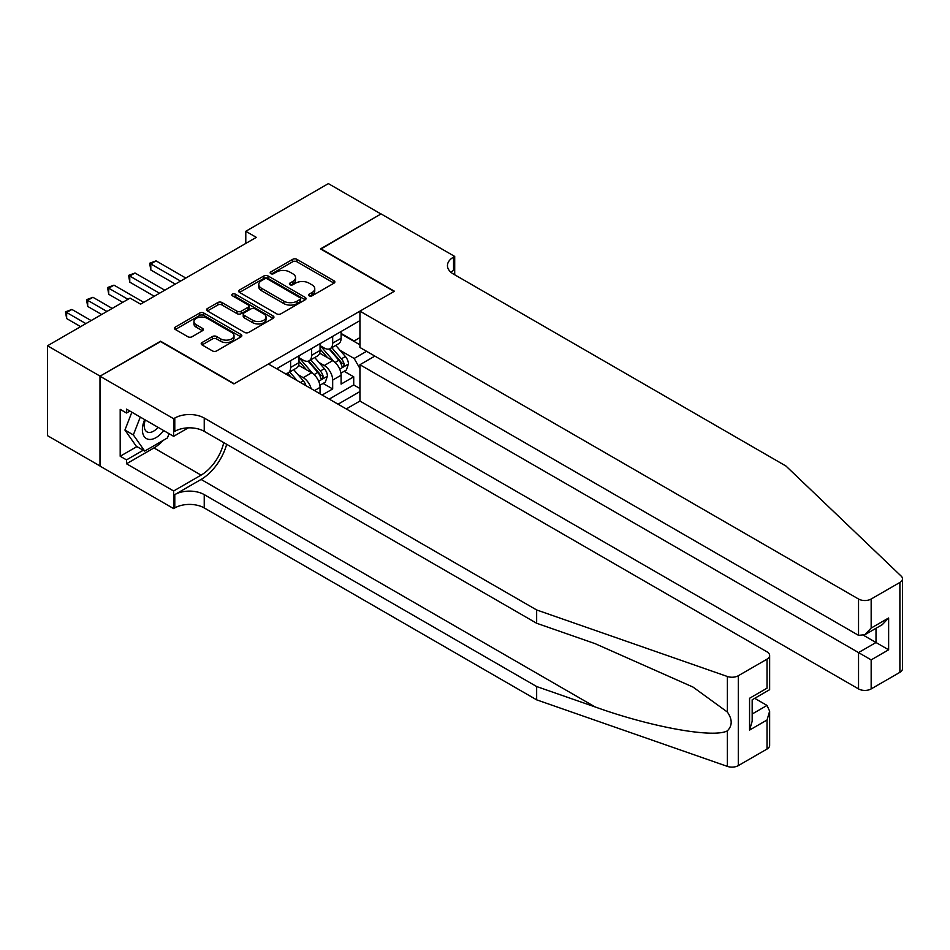 <?xml version="1.0" encoding="UTF-8"?>
<svg xmlns="http://www.w3.org/2000/svg" width="950" height="950" viewBox="0 0 950 950"><rect width="100%" height="100%" fill="white"/><g stroke="black" fill="none" stroke-linecap="round" stroke-linejoin="round"><path stroke-width="1.43" d="M309.178 295.818A2.042 1.176 0 0 0 312.063 295.818L334.008 283.159A2.921 1.686 0 0 0 334.863 281.96A2.921 1.686 0 0 0 334.008 280.772L296.839 259.314A2.921 1.686 0 0 0 292.707 259.314L270.762 271.973A2.042 1.176 0 0 0 270.168 272.816A2.042 1.176 0 0 0 270.762 273.647A2.042 1.176 0 0 0 273.659 273.647L276.498 272.009A9.346 5.391 0 0 1 289.714 272.009L292.814 273.79A9.346 5.391 0 0 1 295.545 277.614A9.346 5.391 0 0 1 292.814 281.426L289.976 283.064A2.042 1.176 0 0 0 289.37 283.896A2.042 1.176 0 0 0 289.976 284.739A2.042 1.176 0 0 0 292.861 284.739L295.699 283.1A9.346 5.391 0 0 1 308.916 283.1L312.016 284.881A9.346 5.391 0 0 1 314.759 288.693A9.346 5.391 0 0 1 312.016 292.517L309.178 294.156A2.042 1.176 0 0 0 308.572 294.987A2.042 1.176 0 0 0 309.178 295.818L309.178 294.156M202.053 342.534A2.921 1.686 0 0 0 201.198 343.722A2.921 1.686 0 0 0 202.053 344.909L212.479 350.93A2.921 1.686 0 0 0 216.612 350.93L240.979 336.87A2.921 1.686 0 0 0 241.834 335.671A2.921 1.686 0 0 0 240.979 334.483L203.799 313.025A2.921 1.686 0 0 0 199.678 313.025L175.311 327.085A2.921 1.686 0 0 0 174.456 328.284A2.921 1.686 0 0 0 175.311 329.472L187.898 336.751A2.921 1.686 0 0 0 192.031 336.751L202.457 330.731A2.921 1.686 0 0 0 203.312 329.531A2.921 1.686 0 0 0 202.457 328.344L196.211 324.734A7.814 4.513 0 0 1 193.931 321.551A7.814 4.513 0 0 1 198.752 317.383A7.814 4.513 0 0 1 207.266 318.357L231.741 332.488A7.814 4.513 0 0 1 234.021 335.671A7.814 4.513 0 0 1 229.199 339.839A7.814 4.513 0 0 1 220.685 338.865L216.612 336.514A2.921 1.686 0 0 0 212.479 336.514L202.053 342.534L202.053 344.909M160.586 341.584L100.094 376.141L47.5 345.776L47.5 435.658L99.987 465.963M160.586 341.216L234.223 383.729L394.119 291.413L320.483 248.9L380.962 213.976L328.367 183.611L245.789 231.289L245.789 243.438M47.5 345.776L130.079 298.098L140.6 304.166L256.31 237.357L245.789 231.289M276.699 313.856A2.921 1.686 0 0 0 280.832 313.856L305.199 299.784A2.921 1.686 0 0 0 306.054 298.597A2.921 1.686 0 0 0 305.199 297.397L268.031 275.939A2.921 1.686 0 0 0 263.898 275.939L239.531 290.011A2.921 1.686 0 0 0 238.676 291.199A2.921 1.686 0 0 0 239.531 292.398L276.699 313.856M233.225 296.269A2.042 1.176 0 0 1 235.303 296.554L235.303 294.12L273.089 315.946A2.921 1.686 0 0 1 273.944 317.134A2.921 1.686 0 0 1 273.089 318.321L248.722 332.393A2.921 1.686 0 0 1 244.589 332.393L207.421 310.935L207.421 308.548A2.921 1.686 0 0 0 206.566 309.747A2.921 1.686 0 0 0 207.421 310.935M207.421 308.548L217.847 302.527A2.921 1.686 0 0 1 221.979 302.527L237.049 311.232A2.921 1.686 0 0 0 241.181 311.232L248.104 307.242A2.921 1.686 0 0 0 248.959 306.043A2.921 1.686 0 0 0 248.104 304.855L232.406 295.794A2.042 1.176 0 0 1 231.812 294.963A2.042 1.176 0 0 1 233.071 293.871A2.042 1.176 0 0 1 235.303 294.12M322.157 395.022L332.678 388.954L332.678 380.083A11.899 6.876 -120 0 0 324.271 365.512L318.986 362.461M323.107 383.432L332.678 388.954M320.055 393.811L320.055 387.374A11.899 6.876 -120 0 0 311.647 372.792L298.632 365.287M311.149 388.669A11.899 6.876 60 0 0 303.228 377.661L297.944 374.609M346.251 408.939L359.931 401.043L858.539 688.916L858.539 652.591L876.007 642.509L876.007 628.283M338.046 404.201L359.931 391.566M359.931 320.625L276.616 368.731M299.012 357.734L303.228 360.169A11.899 6.876 60 0 0 309.178 360.751L317.597 355.894A11.899 6.876 -120 0 0 320.055 350.443L320.055 343.651M329.211 399.095L353.721 384.94L353.721 376.806L341.098 384.097L341.098 375.226A11.899 6.876 -120 0 0 332.678 360.656L319.675 353.139M320.055 345.586L324.271 348.021A11.899 6.876 -120 0 0 330.22 348.603A11.899 6.876 -120 0 0 332.678 343.164L332.678 336.359M330.22 348.603L338.628 343.746A11.899 6.876 -120 0 0 341.098 338.295L341.098 331.503M277.982 369.514L277.982 367.935M290.605 360.656L290.605 367.448A11.899 6.876 60 0 1 288.135 372.899A11.899 6.876 60 0 1 284.478 373.267M288.135 372.899L296.554 368.042A11.899 6.876 -120 0 0 299.012 362.591L299.012 355.787M311.647 348.508L311.647 355.312A11.899 6.876 60 0 1 309.178 360.751M359.931 368.481L354.136 358.471L340.017 350.312M354.136 358.471L366.558 351.298M341.098 333.925L359.931 344.803M341.098 333.438L354.136 340.979L359.931 337.63M344.149 371.284L353.721 376.806M353.721 384.94L359.931 388.526M309.997 296.115L312.016 294.939A9.346 5.391 0 0 0 314.759 291.127L314.759 288.693M295.545 277.614L295.545 280.036A9.346 5.391 0 0 1 292.814 283.86L290.783 285.024M334.008 280.772L334.008 283.159L296.839 261.737A2.921 1.686 0 0 0 292.707 261.737L271.581 273.933M305.199 297.397L305.199 299.784L268.031 278.374A2.921 1.686 0 0 0 263.898 278.374L239.566 292.422M300.034 299.428A2.042 1.176 0 0 0 300.639 298.597A2.042 1.176 0 0 0 300.034 297.766L267.413 278.92A2.042 1.176 0 0 0 264.516 278.92L261.523 280.654A9.346 5.391 0 0 0 258.792 284.466A9.346 5.391 0 0 0 261.523 288.277L283.824 301.162A9.346 5.391 0 0 0 297.041 301.162L300.034 299.428L300.034 301.863A2.042 1.176 0 0 0 300.639 301.019L300.639 298.597M258.792 284.466L258.792 286.9A9.346 5.391 0 0 0 261.523 290.712L261.523 288.277M300.034 301.863L297.041 303.584A9.346 5.391 0 0 1 283.824 303.584L261.523 290.712M207.456 310.959L217.847 304.962L217.847 302.527M248.959 306.043L248.959 308.477A2.921 1.686 0 0 1 248.104 309.664L241.181 313.666A2.921 1.686 0 0 1 237.049 313.666L221.979 304.962A2.921 1.686 0 0 0 217.847 304.962M235.303 296.554L273.054 318.345M252.7 320.269A7.814 4.513 0 0 0 261.214 321.242A7.814 4.513 0 0 0 266.036 317.074A7.814 4.513 0 0 0 263.744 313.88L255.123 308.904A2.921 1.686 0 0 0 250.99 308.904L244.079 312.906A2.921 1.686 0 0 0 243.224 314.094A2.921 1.686 0 0 0 244.079 315.281L252.7 320.269L252.7 322.691A7.814 4.513 0 0 0 261.214 323.677A7.814 4.513 0 0 0 266.036 319.509L266.036 317.074M243.224 314.094L243.224 316.528A2.921 1.686 0 0 0 244.079 317.716L244.079 315.281M252.7 322.691L244.079 317.716M234.021 335.671L234.021 338.105A7.814 4.513 0 0 1 229.199 342.273A7.814 4.513 0 0 1 220.685 341.287L216.612 338.936A2.921 1.686 0 0 0 212.479 338.936L202.089 344.933M193.931 321.551L193.931 323.974A7.814 4.513 0 0 0 196.211 327.168L196.211 324.734M202.421 330.754L196.211 327.168M240.932 336.894L203.799 315.447A2.921 1.686 0 0 0 199.678 315.447L175.346 329.496L175.311 327.085M340.919 373.148L346.358 370.001L348.46 363.933A7.885 4.548 -120 0 0 345.384 356.523L335.777 345.396M333.854 361.416L322.454 348.223A22.764 13.146 -120 0 0 320.055 345.717M327.596 357.711L321.219 350.336A18.893 10.913 -120 0 0 320.055 349.066M185.832 278.053L156.061 260.87L150.801 263.898L150.801 269.978L175.311 284.121M329.139 349.03L338.865 360.287A7.885 4.548 60 0 1 341.679 365.726C342.867 367.306 343.698 366.819 344.197 364.266A7.885 4.548 -120 0 0 341.394 358.839L331.776 347.7M329.709 348.852L340.159 360.952A4.014 2.316 60 0 1 341.169 362.52L344.197 364.266M341.679 365.726L342.249 366.664M150.801 269.978L149.649 263.233L180.571 281.093M149.649 263.233L156.061 260.87M144.685 419.615A19.344 11.162 120 0 0 149.221 439.434A19.344 11.162 120 0 0 163.649 430.564M145.338 419.983A13.241 7.648 120 0 0 146.953 431.834A13.241 7.648 120 0 0 148.889 432.44A13.241 7.648 120 0 0 158.021 427.31M169.076 433.699L167.414 437.962L144.709 451.084L136.289 446.227L124.925 430.065L131.86 412.205M144.709 451.084L133.344 434.922L140.279 417.062M124.925 430.065L133.344 434.922M374.858 356.096L359.931 364.717L871.162 659.882L871.162 688.916L899.887 672.339L899.887 582.445A8.93 5.154 0 0 0 902.5 578.799A8.93 5.154 0 0 0 901.217 576.139L785.959 466.022L453.554 274.111A20.829 12.029 180 0 1 447.45 265.608A20.829 12.029 180 0 1 453.554 257.106L454.706 256.429L381.069 213.916L320.791 249.078M359.931 364.717L359.931 401.043M320.791 248.722L394.428 291.234L359.931 311.149L858.539 599.023A8.93 5.154 0 0 0 871.162 599.023L899.887 582.445M454.706 256.429L454.706 274.039L454.076 274.408M359.931 311.149L359.931 347.474L858.539 635.348L858.539 599.023M902.5 578.799L902.5 668.693A8.93 5.154 180 0 1 899.887 672.339M871.162 688.916A8.93 5.154 180 0 1 858.539 688.916M450.918 272.258A20.829 12.029 180 0 1 453.554 270.406L453.554 257.106M863.597 635.348L888.63 649.8L871.162 659.882M871.162 599.023L871.162 628.057L864.856 634.719L858.539 635.348M871.162 628.057L888.63 617.975L882.312 624.637L864.856 634.719M767.03 749.039L767.03 720.005L769.643 711.206L769.643 745.394A8.93 5.154 180 0 1 767.03 749.039L738.304 765.617A8.93 5.154 180 0 1 727.379 766.389L536.655 699.841L536.655 686.541L204.238 494.629A20.829 12.029 -0 0 0 174.788 494.629L201.079 479.441A38.748 22.372 120 0 0 226.682 444.303M536.655 686.541L595.128 706.943C651.035 727.094 713.474 738.376 727.379 730.847C732.45 725.658 732.45 719.387 727.379 712.049L693.061 687.099L595.128 643.661L536.655 623.259L204.238 431.348A20.829 12.029 -0 0 0 174.788 431.348L174.788 418.048L173.624 418.713L99.987 376.2L160.265 341.394L233.902 383.907L268.411 363.992L767.03 651.866A8.93 5.154 -0 0 1 769.643 655.512A8.93 5.154 -0 0 1 767.03 659.158L738.304 675.735L738.304 765.617M536.655 699.841L204.238 507.929A20.829 12.029 -0 0 0 174.788 507.929L173.624 508.594L99.987 466.082L99.987 376.2M536.655 623.259L536.655 609.959L204.238 418.048A20.829 12.029 -0 0 0 174.788 418.048M727.379 712.049L727.379 676.495L536.655 609.959M163.234 440.384A33.476 19.321 -60 0 1 153.959 447.925L126.504 463.778L126.504 459.895L143.224 450.229M129.865 411.065L126.504 413.001L120.187 409.355L120.187 456.249L126.504 459.895M126.504 413.001L126.504 409.117L173.624 436.323L173.624 418.713M173.624 508.594L173.624 490.984L201.079 475.131A33.476 19.321 120 0 0 223.749 442.605M126.504 463.778L173.624 490.984M754.704 698.321L767.03 705.434L769.643 711.206M188.314 427.844L173.624 436.323M727.379 676.495A8.93 5.154 -0 0 0 738.304 675.735M120.187 456.249L136.919 446.583M767.03 720.005L749.562 730.087L752.174 721.288L752.174 699.77L769.643 689.688L769.643 655.512M749.562 730.087L749.562 698.262C752.97 700.233 752.97 700.233 749.562 698.262L767.03 688.18C770.426 690.151 770.426 690.151 767.03 688.18L767.03 659.158M319.877 385.284L325.316 382.149L327.418 376.081A7.885 4.548 -120 0 0 324.354 368.671L314.735 357.544M312.811 373.564L301.411 360.371A22.764 13.146 -120 0 0 299.012 357.865M306.553 369.859L300.188 362.484A18.893 10.913 -120 0 0 299.012 361.214M164.789 290.201L135.019 273.018L129.758 276.046L129.758 282.126L154.268 296.269M308.109 361.178L317.822 372.436A7.885 4.548 60 0 1 320.637 377.874C321.824 379.454 322.668 378.967 323.166 376.414A7.885 4.548 -120 0 0 320.352 370.987L310.745 359.848M308.679 361L319.129 373.089A4.014 2.316 60 0 1 320.138 374.668L323.166 376.414M320.637 377.874L321.207 378.801M129.758 282.126L128.606 275.381L159.529 293.241M128.606 275.381L135.019 273.018M305.971 385.676A7.885 4.548 -120 0 0 303.311 380.819L293.692 369.692M143.747 302.349L113.988 285.154L108.728 288.194L108.728 294.274L122.716 302.349M297.089 380.546L289.702 371.996M287.636 373.148L290.997 377.031M287.066 373.326L289.536 376.188M108.728 294.274L107.564 287.529L127.977 299.309M107.564 287.529L113.988 285.154M112.195 308.418L92.946 297.303L87.685 300.342L87.685 306.423L101.674 314.497M87.685 306.423L86.521 299.678L106.934 311.457M86.521 299.678L92.946 297.303M91.153 320.566L71.903 309.451L66.642 312.491L66.642 318.559L80.631 326.646M66.642 318.559L65.491 311.826L85.892 323.606M65.491 311.826L71.903 309.451M303.228 377.661L311.647 372.792M324.271 365.512L332.678 360.656M332.678 343.164L341.098 338.295M290.605 367.448L299.012 362.591M311.647 355.312L320.055 350.443M332.678 380.083L341.098 375.226M314.486 390.593L320.055 387.374M312.016 294.939L312.016 292.517M289.976 284.739L289.976 283.064M292.814 283.86L292.814 281.426M270.762 273.647L270.762 271.973M292.707 261.737L292.707 259.314M296.839 261.737L296.839 259.314M239.531 292.398L239.531 290.011M263.898 278.374L263.898 275.939M268.031 278.374L268.031 275.939M283.824 303.584L283.824 301.162M297.041 303.584L297.041 301.162M221.979 304.962L221.979 302.527M237.049 313.666L237.049 311.232M241.181 313.666L241.181 311.232M248.104 309.664L248.104 307.242M273.089 318.321L273.089 315.946M212.479 338.936L212.479 336.514M216.612 338.936L216.612 336.514M220.685 341.287L220.685 338.865M202.457 330.731L202.457 328.344M199.678 315.447L199.678 313.025M203.799 315.447L203.799 313.025M240.979 336.87L240.979 334.483M339.72 369.099L348.412 364.088M322.454 348.223L323.534 347.593M341.394 358.839L345.384 356.523M335.101 362.461L338.865 360.287M888.63 617.975L888.63 649.8M595.128 706.943L201.079 479.441M204.238 431.348L204.238 418.048M204.238 494.629L204.238 507.929M727.379 766.389L727.379 730.847M174.788 494.629L174.788 507.929M153.959 447.925L201.079 475.131M752.174 714.008L767.03 705.434M318.678 381.247L327.37 376.224M301.411 360.371L302.492 359.741M320.352 370.987L324.354 368.671M314.07 374.609L317.822 372.436M300.438 382.482L303.311 380.819"/></g></svg>
